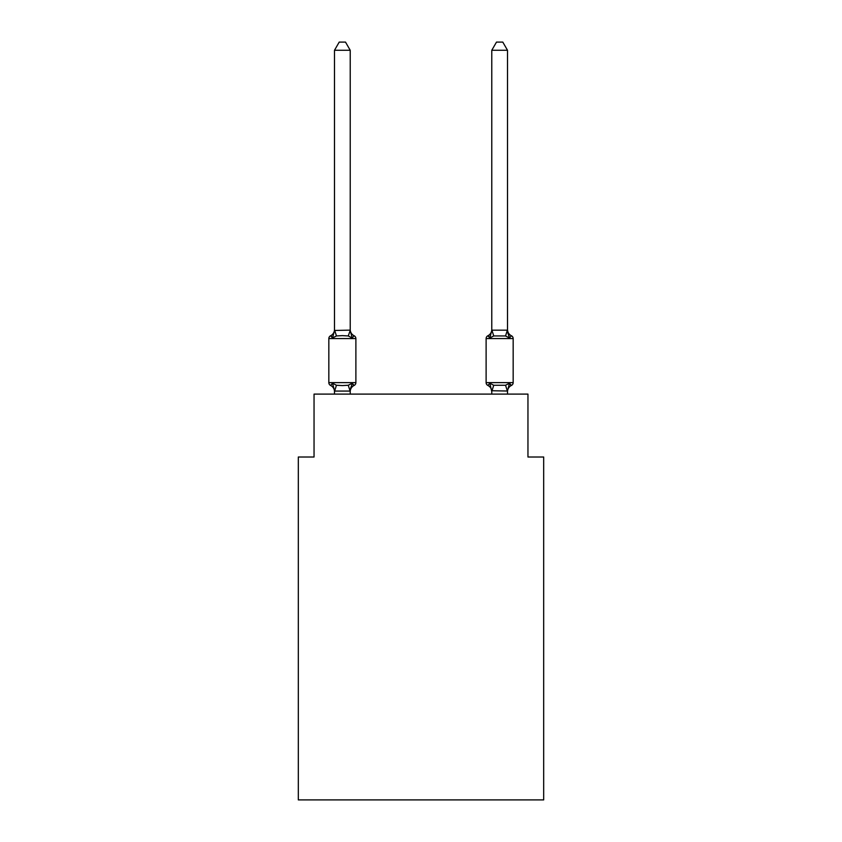 <?xml version="1.0" encoding="UTF-8"?>
<svg xmlns="http://www.w3.org/2000/svg" width="842" height="842" viewBox="0 0 842 842"><rect width="100%" height="100%" fill="white"/><g stroke="black" fill="none" stroke-linecap="round" stroke-linejoin="round"><path stroke-width="1.26" d="M543.679 799.9L543.679 457.017L527.955 457.017L527.955 394.109L314.045 394.109L314.045 457.017L298.321 457.017L298.321 799.9L543.679 799.9M352.188 383.236L354.114 385.447A3.147 3.147 0 0 0 355.882 382.626L355.882 338.579L355.882 382.626A3.147 3.147 0 0 1 354.114 385.447L352.188 383.236L354.114 385.447L352.188 383.236L354.114 385.447L352.188 383.236L354.114 385.447L352.188 383.236L354.114 385.447L352.188 383.236L354.114 385.447L352.188 383.236L354.114 385.447L352.188 383.236L354.114 385.447L352.188 383.236L354.114 385.447L352.188 383.236L354.114 385.447L352.188 383.236L350.093 391.067L334.621 391.067L332.527 383.236L330.601 385.447A3.147 3.147 0 0 1 328.833 382.626A3.147 3.147 0 0 0 330.601 385.447L332.527 383.236L330.601 385.447A3.147 3.147 0 0 1 328.833 382.626A3.147 3.147 0 0 0 330.601 385.447L332.527 383.236L330.601 385.447A3.147 3.147 0 0 1 328.833 382.626A3.147 3.147 0 0 0 330.601 385.447L332.527 383.236L330.601 385.447A3.147 3.147 0 0 1 328.833 382.626A3.147 3.147 0 0 0 330.601 385.447L332.527 383.236L330.601 385.447A3.147 3.147 0 0 1 328.833 382.626A3.147 3.147 0 0 0 330.601 385.447L332.527 383.236L330.601 385.447A3.147 3.147 0 0 1 328.833 382.626A3.147 3.147 0 0 0 330.601 385.447L332.527 383.236L330.601 385.447A3.147 3.147 0 0 1 328.833 382.626A3.147 3.147 0 0 0 330.601 385.447L332.527 383.236L330.601 385.447A3.147 3.147 0 0 1 328.833 382.626A3.147 3.147 0 0 0 330.601 385.447L332.527 383.236L330.601 385.447A3.147 3.147 0 0 1 328.833 382.626A3.147 3.147 0 0 0 330.601 385.447L332.527 383.236L330.601 385.447A3.147 3.147 0 0 1 328.833 382.626A3.147 3.147 0 0 0 330.601 385.447L332.527 383.236L330.601 385.447A3.147 3.147 0 0 1 328.833 382.626A3.147 3.147 0 0 0 330.601 385.447L332.527 383.236L330.601 385.447A3.147 3.147 0 0 1 328.833 382.626A3.147 3.147 0 0 0 330.601 385.447L332.527 383.236L330.601 385.447A3.147 3.147 0 0 1 328.833 382.626A3.147 3.147 0 0 0 330.601 385.447L332.527 383.236L330.601 385.447A3.147 3.147 0 0 1 328.833 382.626A3.147 3.147 0 0 0 330.601 385.447L332.527 383.236L330.601 385.447A3.147 3.147 0 0 1 328.833 382.626A3.147 3.147 0 0 0 330.601 385.447L332.527 383.236L330.601 385.447A3.147 3.147 0 0 1 328.833 382.626A3.147 3.147 0 0 0 330.601 385.447L332.527 383.236L330.601 385.447A3.147 3.147 0 0 1 328.833 382.626A3.147 3.147 0 0 0 330.601 385.447L332.527 383.236L330.601 385.447A3.147 3.147 0 0 1 328.833 382.626A3.147 3.147 0 0 0 330.601 385.447L332.527 383.236L330.601 385.447A3.147 3.147 0 0 1 328.833 382.626A3.147 3.147 0 0 0 330.601 385.447L332.527 383.236L330.601 385.447A3.147 3.147 0 0 1 328.833 382.626A3.147 3.147 0 0 0 330.601 385.447L332.527 383.236L336.453 385.257L342.357 385.573L348.262 385.257L352.188 383.236L354.114 385.447A3.147 3.147 0 0 0 355.882 382.626A3.147 3.147 0 0 1 354.114 385.447L353.219 385.015L354.114 385.447A3.147 3.147 0 0 0 355.882 382.626A3.147 3.147 0 0 1 354.114 385.447A3.147 3.147 0 0 0 355.882 382.626A3.147 3.147 0 0 1 354.114 385.447L353.219 385.015L354.114 385.447A3.147 3.147 0 0 0 355.882 382.626A3.147 3.147 0 0 1 354.114 385.447A3.147 3.147 0 0 0 355.882 382.626A3.147 3.147 0 0 1 354.114 385.447L353.219 385.015L354.114 385.447A3.147 3.147 0 0 0 355.882 382.626A3.147 3.147 0 0 1 354.114 385.447A3.147 3.147 0 0 0 355.882 382.626A3.147 3.147 0 0 1 354.114 385.447L353.219 385.015L354.114 385.447A3.147 3.147 0 0 0 355.882 382.626A3.147 3.147 0 0 1 354.114 385.447A3.147 3.147 0 0 0 355.882 382.626A3.147 3.147 0 0 1 354.114 385.447L353.219 385.015L354.114 385.447A3.147 3.147 0 0 0 355.882 382.626A3.147 3.147 0 0 1 354.114 385.447A3.147 3.147 0 0 0 355.882 382.626A3.147 3.147 0 0 1 354.114 385.447L353.219 385.015L354.114 385.447A3.147 3.147 0 0 0 355.882 382.626A3.147 3.147 0 0 1 354.114 385.447A3.147 3.147 0 0 0 355.882 382.626A3.147 3.147 0 0 1 354.114 385.447L353.219 385.015L354.114 385.447A3.147 3.147 0 0 0 355.882 382.626A3.147 3.147 0 0 1 354.114 385.447A3.147 3.147 0 0 0 355.882 382.626A3.147 3.147 0 0 1 354.114 385.447L353.219 385.015L354.114 385.447A3.147 3.147 0 0 0 355.882 382.626A3.147 3.147 0 0 1 354.114 385.447A3.147 3.147 0 0 0 355.882 382.626A3.147 3.147 0 0 1 354.114 385.447L353.219 385.015L354.114 385.447A3.147 3.147 0 0 0 355.882 382.626A3.147 3.147 0 0 1 354.114 385.447A3.147 3.147 0 0 0 355.882 382.626A3.147 3.147 0 0 1 354.114 385.447L353.219 385.015M350.219 50.278L334.495 50.278L339.21 42.1L345.504 42.1L350.219 50.278L350.219 330.464L352.188 337.968L354.114 335.758L352.188 337.968L354.114 335.758L352.188 337.968L354.114 335.758L352.188 337.968L354.114 335.758L352.188 337.968L354.114 335.758L352.188 337.968L354.114 335.758L352.188 337.968L354.114 335.758L352.188 337.968L354.114 335.758L352.188 337.968L354.114 335.758L352.188 337.968L354.114 335.758L352.188 337.968L354.114 335.758L352.188 337.968L354.114 335.758L352.188 337.968L354.114 335.758L352.188 337.968L354.114 335.758L352.188 337.968L354.114 335.758L352.188 337.968L354.114 335.758L352.188 337.968L354.114 335.758L352.188 337.968L354.114 335.758L352.188 337.968L354.114 335.758L352.188 337.968L348.262 335.947L342.357 335.632L336.453 335.947L332.527 337.968L330.601 335.758A3.147 3.147 0 0 0 328.833 338.579A3.147 3.147 0 0 1 330.601 335.758L331.495 336.19L330.601 335.758A3.147 3.147 0 0 0 328.833 338.579A3.147 3.147 0 0 1 330.601 335.758A3.147 3.147 0 0 0 328.833 338.579A3.147 3.147 0 0 1 330.601 335.758L331.495 336.19L330.601 335.758A3.147 3.147 0 0 0 328.833 338.579A3.147 3.147 0 0 1 330.601 335.758A3.147 3.147 0 0 0 328.833 338.579A3.147 3.147 0 0 1 330.601 335.758L331.495 336.19L330.601 335.758A3.147 3.147 0 0 0 328.833 338.579A3.147 3.147 0 0 1 330.601 335.758A3.147 3.147 0 0 0 328.833 338.579A3.147 3.147 0 0 1 330.601 335.758L331.495 336.19L330.601 335.758A3.147 3.147 0 0 0 328.833 338.579A3.147 3.147 0 0 1 330.601 335.758A3.147 3.147 0 0 0 328.833 338.579A3.147 3.147 0 0 1 330.601 335.758L331.495 336.19L330.601 335.758A3.147 3.147 0 0 0 328.833 338.579A3.147 3.147 0 0 1 330.601 335.758A3.147 3.147 0 0 0 328.833 338.579A3.147 3.147 0 0 1 330.601 335.758L331.495 336.19L330.601 335.758A3.147 3.147 0 0 0 328.833 338.579A3.147 3.147 0 0 1 330.601 335.758A3.147 3.147 0 0 0 328.833 338.579A3.147 3.147 0 0 1 330.601 335.758L331.495 336.19L330.601 335.758A3.147 3.147 0 0 0 328.833 338.579A3.147 3.147 0 0 1 330.601 335.758A3.147 3.147 0 0 0 328.833 338.579A3.147 3.147 0 0 1 330.601 335.758L331.495 336.19L330.601 335.758A3.147 3.147 0 0 0 328.833 338.579A3.147 3.147 0 0 1 330.601 335.758A3.147 3.147 0 0 0 328.833 338.579A3.147 3.147 0 0 1 330.601 335.758L331.495 336.19L330.601 335.758A3.147 3.147 0 0 0 328.833 338.579A3.147 3.147 0 0 1 330.601 335.758A3.147 3.147 0 0 0 328.833 338.579A3.147 3.147 0 0 1 330.601 335.758L331.495 336.19M350.219 330.464L348.262 335.947M350.219 390.741L350.956 387.046L350.219 390.741M491.781 330.18L507.505 330.18L507.505 50.278L491.781 50.278L491.781 330.464L489.812 337.968L487.886 335.758L489.812 337.968L490.549 335.474L489.812 337.968L490.549 335.474L489.812 337.968L490.549 335.474L489.812 337.968L490.549 335.474L489.812 337.968L490.549 335.474L489.812 337.968L490.549 335.474L489.812 337.968L490.549 335.474L489.812 337.968L490.549 335.474L489.812 337.968L490.549 335.474L489.812 337.968L490.549 335.474L489.812 337.968L493.738 335.947L505.547 335.947L509.473 337.968L507.831 332.832L509.473 337.968L511.399 335.758L509.473 337.968L507.831 332.832L509.473 337.968L511.399 335.758L509.473 337.968L507.831 332.832L509.473 337.968L511.399 335.758L509.473 337.968L507.831 332.832L509.473 337.968L511.399 335.758L509.473 337.968L507.831 332.832L509.473 337.968L511.399 335.758L509.473 337.968L507.831 332.832L509.473 337.968L511.399 335.758L509.473 337.968L507.831 332.832L509.473 337.968L511.399 335.758L509.473 337.968L507.831 332.832L509.473 337.968L511.399 335.758L509.473 337.968L507.831 332.832L509.473 337.968L511.399 335.758L509.473 337.968L507.831 332.832L509.473 337.968L511.399 335.758A3.147 3.147 0 0 1 513.167 338.579L513.167 382.626A3.147 3.147 0 0 1 511.399 385.447L509.473 383.236L511.399 385.447L510.505 385.015M507.505 394.109L507.505 391.025L491.781 390.741L491.781 391.677L489.812 383.236L487.886 385.447A3.147 3.147 0 0 1 486.118 382.626A3.147 3.147 0 0 0 487.886 385.447A6.925 6.925 0 0 1 491.781 391.677A6.925 6.925 0 0 0 487.886 385.447A3.147 3.147 0 0 1 486.118 382.626A3.147 3.147 0 0 0 487.886 385.447A3.147 3.147 0 0 1 486.118 382.626A3.147 3.147 0 0 0 487.886 385.447A6.925 6.925 0 0 1 491.781 391.677A6.925 6.925 0 0 0 487.886 385.447A3.147 3.147 0 0 1 486.118 382.626A3.147 3.147 0 0 0 487.886 385.447A3.147 3.147 0 0 1 486.118 382.626A3.147 3.147 0 0 0 487.886 385.447A6.925 6.925 0 0 1 491.781 391.677A6.925 6.925 0 0 0 487.886 385.447A3.147 3.147 0 0 1 486.118 382.626A3.147 3.147 0 0 0 487.886 385.447A3.147 3.147 0 0 1 486.118 382.626A3.147 3.147 0 0 0 487.886 385.447A6.925 6.925 0 0 1 491.781 391.677A6.925 6.925 0 0 0 487.886 385.447A3.147 3.147 0 0 1 486.118 382.626A3.147 3.147 0 0 0 487.886 385.447A3.147 3.147 0 0 1 486.118 382.626A3.147 3.147 0 0 0 487.886 385.447A6.925 6.925 0 0 1 491.781 391.677A6.925 6.925 0 0 0 487.886 385.447A3.147 3.147 0 0 1 486.118 382.626A3.147 3.147 0 0 0 487.886 385.447A3.147 3.147 0 0 1 486.118 382.626A3.147 3.147 0 0 0 487.886 385.447A6.925 6.925 0 0 1 491.781 391.677A6.925 6.925 0 0 0 487.886 385.447A3.147 3.147 0 0 1 486.118 382.626A3.147 3.147 0 0 0 487.886 385.447A3.147 3.147 0 0 1 486.118 382.626A3.147 3.147 0 0 0 487.886 385.447A6.925 6.925 0 0 1 491.781 391.677A6.925 6.925 0 0 0 487.886 385.447A3.147 3.147 0 0 1 486.118 382.626A3.147 3.147 0 0 0 487.886 385.447A3.147 3.147 0 0 1 486.118 382.626A3.147 3.147 0 0 0 487.886 385.447A6.925 6.925 0 0 1 491.781 391.677A6.925 6.925 0 0 0 487.886 385.447A3.147 3.147 0 0 1 486.118 382.626A3.147 3.147 0 0 0 487.886 385.447A3.147 3.147 0 0 1 486.118 382.626A3.147 3.147 0 0 0 487.886 385.447A6.925 6.925 0 0 1 491.781 391.677A6.925 6.925 0 0 0 487.886 385.447A3.147 3.147 0 0 1 486.118 382.626A3.147 3.147 0 0 0 487.886 385.447A3.147 3.147 0 0 1 486.118 382.626A3.147 3.147 0 0 0 487.886 385.447L489.812 383.236L487.886 385.447A6.925 6.925 0 0 1 491.781 391.677A6.925 6.925 0 0 0 487.886 385.447A3.147 3.147 0 0 1 486.118 382.626A3.147 3.147 0 0 0 487.886 385.447L489.812 383.236L487.886 385.447L489.812 383.236L487.886 385.447L489.812 383.236L487.886 385.447L489.812 383.236L487.886 385.447L489.812 383.236L487.886 385.447L489.812 383.236L487.886 385.447L489.812 383.236L487.886 385.447L489.812 383.236L487.886 385.447L489.812 383.236L487.886 385.447L489.812 383.236L493.738 385.257L505.547 385.257L509.473 383.236L511.399 385.447A3.147 3.147 0 0 0 513.167 382.626A3.147 3.147 0 0 1 511.399 385.447L509.473 383.236L511.399 385.447A3.147 3.147 0 0 0 513.167 382.626A3.147 3.147 0 0 1 511.399 385.447L509.473 383.236L511.399 385.447A3.147 3.147 0 0 0 513.167 382.626A3.147 3.147 0 0 1 511.399 385.447L509.473 383.236L511.399 385.447A3.147 3.147 0 0 0 513.167 382.626A3.147 3.147 0 0 1 511.399 385.447L509.473 383.236L511.399 385.447A3.147 3.147 0 0 0 513.167 382.626A3.147 3.147 0 0 1 511.399 385.447L509.473 383.236L511.399 385.447A3.147 3.147 0 0 0 513.167 382.626A3.147 3.147 0 0 1 511.399 385.447L509.473 383.236L511.399 385.447A3.147 3.147 0 0 0 513.167 382.626A3.147 3.147 0 0 1 511.399 385.447L509.473 383.236L511.399 385.447A3.147 3.147 0 0 0 513.167 382.626A3.147 3.147 0 0 1 511.399 385.447L509.473 383.236L511.399 385.447A3.147 3.147 0 0 0 513.167 382.626A3.147 3.147 0 0 1 511.399 385.447L509.473 383.236L511.399 385.447A3.147 3.147 0 0 0 513.167 382.626L486.118 382.626L486.118 338.579A3.147 3.147 0 0 1 487.886 335.758L488.781 336.19M507.505 391.677L507.505 391.677A6.925 6.925 0 0 1 511.399 385.447M511.399 335.758A6.925 6.925 0 0 1 507.505 329.527A6.925 6.925 0 0 0 511.399 335.758A3.147 3.147 0 0 1 513.167 338.579A3.147 3.147 0 0 0 511.399 335.758A6.925 6.925 0 0 1 507.505 329.527A6.925 6.925 0 0 0 511.399 335.758A3.147 3.147 0 0 1 513.167 338.579A3.147 3.147 0 0 0 511.399 335.758A6.925 6.925 0 0 1 507.505 329.527A6.925 6.925 0 0 0 511.399 335.758A3.147 3.147 0 0 1 513.167 338.579A3.147 3.147 0 0 0 511.399 335.758A6.925 6.925 0 0 1 507.505 329.527A6.925 6.925 0 0 0 511.399 335.758A3.147 3.147 0 0 1 513.167 338.579A3.147 3.147 0 0 0 511.399 335.758A6.925 6.925 0 0 1 507.505 329.527A6.925 6.925 0 0 0 511.399 335.758A3.147 3.147 0 0 1 513.167 338.579A3.147 3.147 0 0 0 511.399 335.758A6.925 6.925 0 0 1 507.505 329.527A6.925 6.925 0 0 0 511.399 335.758A3.147 3.147 0 0 1 513.167 338.579A3.147 3.147 0 0 0 511.399 335.758A6.925 6.925 0 0 1 507.505 329.527A6.925 6.925 0 0 0 511.399 335.758A3.147 3.147 0 0 1 513.167 338.579A3.147 3.147 0 0 0 511.399 335.758A6.925 6.925 0 0 1 507.505 329.527A6.925 6.925 0 0 0 511.399 335.758A3.147 3.147 0 0 1 513.167 338.579A3.147 3.147 0 0 0 511.399 335.758A6.925 6.925 0 0 1 507.505 329.527A6.925 6.925 0 0 0 511.399 335.758A3.147 3.147 0 0 1 513.167 338.579A3.147 3.147 0 0 0 511.399 335.758A6.925 6.925 0 0 1 507.505 329.527A6.925 6.925 0 0 0 511.399 335.758A3.147 3.147 0 0 1 513.167 338.579L486.118 338.579A3.147 3.147 0 0 1 487.886 335.758L489.812 337.968M330.601 335.758L332.527 337.968L330.601 335.758A3.147 3.147 0 0 0 328.833 338.579A3.147 3.147 0 0 1 330.601 335.758L332.527 337.968L330.601 335.758A6.925 6.925 0 0 0 334.495 329.527L334.495 330.464L350.093 330.138M334.495 391.677L334.495 390.741L334.495 391.677A6.925 6.925 0 0 0 330.601 385.447M491.781 394.109L491.781 390.741M352.188 337.968L354.114 335.758A3.147 3.147 0 0 1 355.882 338.579L328.833 338.579L328.833 382.626L355.882 382.626M334.495 50.278L334.495 330.18M350.219 394.109L350.219 391.025M334.495 394.109L334.495 391.025M354.114 385.447A6.925 6.925 0 0 0 350.219 391.677M332.527 337.968L334.495 330.464M350.219 329.527A6.925 6.925 0 0 0 354.114 335.758M507.505 330.18L509.473 337.968M509.473 383.236L507.505 391.025M491.781 329.527A6.925 6.925 0 0 1 487.886 335.758M491.781 50.278L496.496 42.1L502.79 42.1L507.505 50.278M336.453 385.257L334.621 391.067M348.262 385.257L350.093 391.067M334.621 330.138L336.453 335.947M507.379 391.067L505.547 385.257M491.907 391.067L493.738 385.257M505.547 335.947L507.379 330.138M493.738 335.947L491.907 330.138"/></g></svg>
